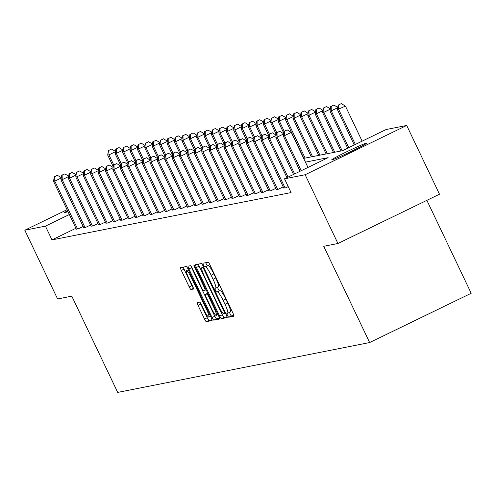 <?xml version="1.0" encoding="UTF-8"?>
<svg xmlns="http://www.w3.org/2000/svg" width="496" height="496" viewBox="0 0 496 496"><rect width="100%" height="100%" fill="white"/><g stroke="black" fill="none" stroke-linecap="round" stroke-linejoin="round"><path stroke-width="0.74" d="M227.478 315.394A2.096 0.335 -115.9 0 0 228.718 317.217L233.87 316.2A2.995 0.477 -115.9 0 0 233.889 316.194A2.995 0.477 -115.9 0 0 233.07 313.404L209.895 264.814A2.995 0.477 -115.9 0 0 208.122 262.21L202.969 263.233A2.096 0.335 -115.9 0 0 202.957 263.233A2.096 0.335 -115.9 0 0 203.534 265.186A2.096 0.335 -115.9 0 0 204.774 267.009L205.437 266.879A9.579 1.531 -115.9 0 1 211.11 275.212L213.044 279.26A9.579 1.531 -115.9 0 1 215.673 288.182A9.579 1.531 -115.9 0 1 215.611 288.201L214.942 288.337A2.096 0.335 -115.9 0 0 214.929 288.337A2.096 0.335 -115.9 0 0 215.506 290.29A2.096 0.335 -115.9 0 0 216.746 292.113L217.415 291.983A9.579 1.531 -115.9 0 1 223.082 300.316L225.017 304.364A9.579 1.531 -115.9 0 1 227.645 313.286A9.579 1.531 -115.9 0 1 227.583 313.305L226.92 313.441A2.096 0.335 -115.9 0 0 226.901 313.441A2.096 0.335 -115.9 0 0 227.478 315.394M229.567 312.356A2.096 0.335 -115.9 0 0 230.187 314.08A2.096 0.335 -115.9 0 0 231.427 315.902L233.858 315.425M205.753 262.682A2.096 0.335 -115.9 0 0 206.237 263.872A2.096 0.335 -115.9 0 0 207.483 265.695L205.437 266.879M217.595 287.252A2.096 0.335 -115.9 0 0 218.215 288.976A2.096 0.335 -115.9 0 0 219.455 290.799L217.415 291.983M67.946 211.569A19.518 0.806 154.5 0 1 64.79 212.697A19.518 0.806 154.5 0 1 64.511 212.691A19.518 0.806 154.5 0 1 67.543 210.726M366.711 142.984A19.518 0.806 154.5 0 1 366.99 142.991A19.518 0.806 154.5 0 1 351.137 151.447A19.518 0.806 154.5 0 1 332.041 159.805A19.518 0.806 154.5 0 1 331.762 159.799A19.518 0.806 154.5 0 1 347.615 151.342A19.518 0.806 154.5 0 1 366.711 142.984M197.228 302.622A2.995 0.477 -115.9 0 0 197.21 302.628A2.995 0.477 -115.9 0 0 198.034 305.418L204.532 319.052A2.995 0.477 -115.9 0 0 206.305 321.656L212.028 320.521A2.995 0.477 -115.9 0 0 212.046 320.515A2.995 0.477 -115.9 0 0 211.222 317.725L188.052 269.136A2.995 0.477 -115.9 0 0 186.279 266.532L180.556 267.666A2.995 0.477 -115.9 0 0 180.538 267.673A2.995 0.477 -115.9 0 0 181.356 270.463L189.212 286.93A2.995 0.477 -115.9 0 0 190.985 289.534L193.434 289.05A2.995 0.477 -115.9 0 0 193.452 289.038A2.995 0.477 -115.9 0 0 192.628 286.254L188.734 278.089A8.004 1.277 -115.9 0 1 186.539 270.624A8.004 1.277 -115.9 0 1 191.332 277.574L206.584 309.56A8.004 1.277 -115.9 0 1 208.785 317.018A8.004 1.277 -115.9 0 1 203.992 310.074L201.45 304.742A2.995 0.477 -115.9 0 0 199.677 302.138L197.228 302.622M303.657 158.379L342.476 150.697L386.074 129.543L406.701 125.463L439.493 194.209L337.937 243.493L323.733 246.301L369.644 342.55L117.701 392.41L71.796 296.162L57.592 298.97L24.8 230.218L67.065 209.715M337.937 243.493L305.145 174.741L284.518 178.82L328.123 157.666L305.455 162.149M75.919 228.278L51.981 239.89L291.078 192.572L284.518 178.82M51.981 239.89L45.427 226.139L24.8 230.218M219.61 316.064A2.995 0.477 -115.9 0 0 221.383 318.668L227.106 317.539A2.995 0.477 -115.9 0 0 227.125 317.533A2.995 0.477 -115.9 0 0 226.306 314.743L203.131 266.154A2.995 0.477 -115.9 0 0 201.357 263.55L195.635 264.684A2.995 0.477 -115.9 0 0 195.616 264.69A2.995 0.477 -115.9 0 0 196.441 267.48L219.61 316.064L222.32 314.749A2.995 0.477 -115.9 0 0 224.093 317.353L227.094 316.758M219.567 319.027L213.844 320.162A2.995 0.477 -115.9 0 1 212.071 317.558L188.895 268.968A2.995 0.477 -115.9 0 1 188.077 266.178A2.995 0.477 -115.9 0 1 188.096 266.172L190.545 265.689A2.995 0.477 -115.9 0 1 192.318 268.293L201.717 287.996A2.995 0.477 -115.9 0 0 203.49 290.6L205.115 290.278A2.995 0.477 -115.9 0 0 205.133 290.272A2.995 0.477 -115.9 0 0 204.309 287.488L194.525 266.972A2.096 0.335 -115.9 0 1 193.948 265.019A2.096 0.335 -115.9 0 1 195.201 266.836L218.767 316.231A2.995 0.477 -115.9 0 1 219.585 319.021A2.995 0.477 -115.9 0 0 219.585 319.021L219.604 319.009M406.701 125.463L305.145 174.741M369.644 342.55L471.2 293.272L426.87 200.334M69.359 214.526L45.427 226.139M83.161 226.461L78.225 228.861L76.303 229.084M90.57 224.998L85.634 227.391L83.712 227.614M97.979 223.529L93.043 225.928L91.121 226.151M105.394 222.065L100.452 224.459L98.53 224.682M112.803 220.596L107.861 222.995L105.939 223.219M120.212 219.133L115.27 221.526L113.348 221.749M127.621 217.663L122.679 220.063L120.764 220.286M135.03 216.2L130.095 218.593L128.173 218.817M142.439 214.731L137.504 217.13L135.582 217.353M149.848 213.268L144.913 215.661L142.991 215.884M157.263 211.798L152.322 214.198L150.4 214.421M164.672 210.335L159.731 212.728L157.809 212.951M172.081 208.866L167.14 211.265L165.218 211.488M179.49 207.402L174.549 209.796L172.633 210.019M186.899 205.933L181.964 208.332L180.042 208.556M194.308 204.47L189.373 206.863L187.451 207.086M201.723 203L196.782 205.4L194.86 205.617M209.132 201.537L204.191 203.93L202.269 204.154M216.541 200.068L211.6 202.467L209.678 202.684M223.95 198.598L219.009 200.998L217.093 201.221M231.359 197.135L226.424 199.528L224.502 199.752M238.768 195.666L233.833 198.065L231.911 198.288M246.177 194.203L241.242 196.596L239.32 196.819M253.592 192.733L248.651 195.133L246.729 195.356M261.001 191.27L256.06 193.663L254.138 193.886M268.41 189.801L263.469 192.2L261.547 192.423M275.819 188.337L270.878 190.731L268.962 190.954M283.228 186.868L278.293 189.267L276.371 189.491M288.219 186.577L285.702 187.798L283.78 188.021M227.701 313.249L230.293 311.99A9.579 1.531 -115.9 0 0 230.355 311.972A9.579 1.531 -115.9 0 0 227.726 303.05L225.017 304.364M220.119 290.668A9.579 1.531 -115.9 0 1 225.792 299.001L227.726 303.05M215.723 288.145L218.321 286.886A9.579 1.531 -115.9 0 0 218.383 286.868A9.579 1.531 -115.9 0 0 215.748 277.946L213.044 279.26M208.146 265.565A9.579 1.531 -115.9 0 1 213.819 273.897L215.748 277.946M198.357 264.145A2.995 0.477 -115.9 0 0 199.144 266.166L222.32 314.749M224.769 313.863A2.096 0.335 -115.9 0 0 224.787 313.856A2.096 0.335 -115.9 0 0 224.211 311.91L203.868 269.26A2.096 0.335 -115.9 0 0 202.628 267.437L201.922 267.573A9.579 1.531 -115.9 0 0 201.86 267.592A9.579 1.531 -115.9 0 0 204.495 276.52L218.395 305.672A9.579 1.531 -115.9 0 0 224.068 314.005L224.769 313.863M219.554 318.252L216.554 318.847L213.844 320.162M190.904 265.943A2.995 0.477 -115.9 0 0 191.605 267.654L214.78 316.243A2.995 0.477 -115.9 0 0 216.554 318.847M211.47 308.444A8.004 1.277 -115.9 0 0 216.262 315.394A8.004 1.277 -115.9 0 0 214.061 307.935L208.686 296.664A2.995 0.477 -115.9 0 0 206.913 294.06L205.288 294.382A2.995 0.477 -115.9 0 0 205.27 294.388A2.995 0.477 -115.9 0 0 206.094 297.178L211.47 308.444M183.272 267.127A2.995 0.477 -115.9 0 0 184.066 269.148L191.921 285.615A2.995 0.477 -115.9 0 0 193.328 287.965M200.037 302.393A2.995 0.477 -115.9 0 0 200.737 304.104L207.241 317.738A2.995 0.477 -115.9 0 0 209.014 320.342L212.015 319.746M362.142 141.155L345.427 106.107L337.416 109.635L354.274 144.975M355.372 144.441L338.656 109.393L338.607 104.904L341.316 103.59L338.607 104.904M337.416 109.635L338.117 105.003M341.316 103.59L345.427 106.107M307.979 167.437L291.257 132.389L284.487 135.675L301.208 170.723M284.444 131.186L287.153 129.871L283.954 131.285L284.444 131.186L284.487 135.675L283.253 135.916L300.111 171.256M291.257 132.389L287.153 129.871M283.954 131.285L283.253 135.916M348.787 147.634L331.241 110.856L330.007 111.098L347.69 148.168M337.708 107.719L331.241 110.856L331.198 106.367L333.907 105.053L331.198 106.367M330.007 111.098L330.708 106.466M333.907 105.053L337.751 107.409M342.166 150.759L323.832 112.325L322.598 112.567L340.932 151.007M330.299 109.188L323.832 112.325L323.789 107.837L326.498 106.522L323.789 107.837M322.598 112.567L323.293 107.936M326.498 106.522L330.342 108.878M283.545 134.001L277.078 137.138L294.624 173.916M277.035 132.649L279.744 131.335L276.539 132.748L277.035 132.649L277.078 137.138L275.844 137.386L293.527 174.449M283.588 133.691L279.744 131.335M276.539 132.748L275.844 137.386M276.136 135.47L269.669 138.607L288.04 177.115M269.626 134.118L272.335 132.804L269.13 134.218L269.626 134.118L269.669 138.607L268.435 138.849L286.942 177.649M276.179 135.16L272.335 132.804M269.13 134.218L268.435 138.849M334.757 152.229L316.423 113.789L315.189 114.037L333.523 152.47M322.89 110.651L316.423 113.789L316.38 109.3L319.089 107.985L316.38 109.3M315.189 114.037L315.884 109.399M319.089 107.985L322.933 110.341M268.72 136.933L262.26 140.07L285.082 187.922M262.217 135.582L264.926 134.267L261.721 135.681L262.217 135.582L262.26 140.07L261.026 140.318L283.848 188.164M268.77 136.623L264.926 134.267M261.721 135.681L261.026 140.318M327.348 153.692L309.014 115.258L307.78 115.5L326.114 153.94M315.475 112.121L309.014 115.258L308.971 110.769L311.68 109.455L308.971 110.769M307.78 115.5L308.475 110.868M311.68 109.455L315.524 111.811M261.311 138.403L254.851 141.54L277.673 189.385M254.808 137.051L257.511 135.737L254.312 137.15L254.808 137.051L254.851 141.54L253.617 141.782L276.439 189.633M261.361 138.093L257.511 135.737M254.312 137.15L253.617 141.782M319.939 155.161L301.605 116.721L300.371 116.969L318.705 155.403M308.066 113.584L301.605 116.721L301.562 112.232L304.265 110.918L301.562 112.232M300.371 116.969L301.066 112.332M304.265 110.918L308.115 113.274M253.902 139.866L247.442 143.003L270.264 190.855M247.399 138.514L250.102 137.206L246.903 138.613L247.399 138.514L247.442 143.003L246.202 143.251L269.03 191.096M253.952 139.562L250.102 137.206M246.903 138.613L246.202 143.251M312.53 156.624L294.196 118.191L292.962 118.432L311.296 156.872M300.657 115.053L294.196 118.191L294.153 113.702L296.856 112.387L294.153 113.702M292.962 118.432L293.657 113.801M296.856 112.387L300.706 114.743M305.121 158.094L286.787 119.654L285.547 119.902L303.881 158.336M293.248 116.517L286.787 119.654L286.738 115.165L289.447 113.857L286.738 115.165M285.547 119.902L286.248 115.264M289.447 113.857L293.291 116.213M284.171 131.173L279.372 121.123L278.138 121.365L283.693 133.009M285.839 117.986L279.372 121.123L279.329 116.634L282.038 115.32L279.329 116.634M278.138 121.365L278.839 116.734M282.038 115.32L285.882 117.676M276.762 132.643L271.963 122.586L270.729 122.834L276.284 134.472M278.43 119.455L271.963 122.586L271.92 118.104L274.629 116.789L271.92 118.104M270.729 122.834L271.424 118.197M274.629 116.789L278.473 119.145M269.353 134.112L264.554 124.056L263.32 124.298L268.869 135.941M271.014 120.919L264.554 124.056L264.511 119.567L267.22 118.253L264.511 119.567M263.32 124.298L264.015 119.666M267.22 118.253L271.064 120.609M261.938 135.575L257.145 125.519L255.911 125.767L261.46 137.404M263.605 122.388L257.145 125.519L257.102 121.036L259.811 119.722L257.102 121.036M255.911 125.767L256.606 121.129M259.811 119.722L263.655 122.078M254.529 137.045L249.736 126.988L248.502 127.23L254.051 138.874M256.196 123.851L249.736 126.988L249.693 122.5L252.396 121.185L249.693 122.5M248.502 127.23L249.197 122.599M252.396 121.185L256.246 123.541M247.12 138.508L242.327 128.452L241.087 128.7L246.642 140.337M248.787 125.321L242.327 128.452L242.277 123.969L244.987 122.655L242.277 123.969M241.087 128.7L241.788 124.062M244.987 122.655L248.837 125.011M239.711 139.977L234.912 129.921L233.678 130.163L239.233 141.806M241.378 126.784L234.912 129.921L234.868 125.432L237.578 124.118L234.868 125.432M233.678 130.163L234.379 125.531M237.578 124.118L241.422 126.474M232.302 141.441L227.503 131.384L226.269 131.632L231.824 143.27M233.969 128.253L227.503 131.384L227.459 126.902L230.169 125.587L227.459 126.902M226.269 131.632L226.963 126.995M230.169 125.587L234.013 127.943M224.893 142.91L220.094 132.854L218.86 133.095L224.415 144.739M226.56 129.716L220.094 132.854L220.05 128.365L222.76 127.05L220.05 128.365M218.86 133.095L219.554 128.464M222.76 127.05L226.604 129.406M217.484 144.373L212.685 134.323L211.451 134.565L217 146.208M219.145 131.186L212.685 134.323L212.641 129.834L215.351 128.52L212.641 129.834M211.451 134.565L212.145 129.933M215.351 128.52L219.195 130.876M210.068 145.843L205.276 135.786L204.042 136.028L209.591 147.672M211.736 132.649L205.276 135.786L205.232 131.297L207.942 129.983L205.232 131.297M204.042 136.028L204.736 131.397M207.942 129.983L211.786 132.339M202.659 147.306L197.867 137.256L196.633 137.497L202.182 149.141M204.327 134.118L197.867 137.256L197.823 132.767L200.527 131.452L197.823 132.767M196.633 137.497L197.327 132.866M200.527 131.452L204.377 133.808M246.493 141.335L240.033 144.472L262.855 192.324M239.983 139.984L242.693 138.669L239.494 140.083L239.983 139.984L240.033 144.472L238.793 144.714L261.621 192.566M246.537 141.025L242.693 138.669M239.494 140.083L238.793 144.714M239.084 142.798L232.618 145.936L255.446 193.787M232.574 141.453L235.284 140.139L232.085 141.546L232.574 141.453L232.618 145.936L231.384 146.184L254.206 194.029M239.128 142.495L235.284 140.139M232.085 141.546L231.384 146.184M231.675 144.268L225.209 147.405L248.031 195.257M225.165 142.916L227.875 141.602L224.669 143.015L225.165 142.916L225.209 147.405L223.975 147.647L246.797 195.498M231.719 143.958L227.875 141.602M224.669 143.015L223.975 147.647M224.26 145.737L217.8 148.868L240.622 196.72M217.756 144.386L220.466 143.071L217.26 144.479L217.756 144.386L217.8 148.868L216.566 149.116L239.388 196.968M224.31 145.427L220.466 143.071M217.26 144.479L216.566 149.116M216.851 147.2L210.391 150.338L233.213 198.189M210.347 145.849L213.057 144.534L209.851 145.948L210.347 145.849L210.391 150.338L209.157 150.579L231.979 198.431M216.901 146.89L213.057 144.534M209.851 145.948L209.157 150.579M209.442 148.67L202.982 151.801L225.804 199.652M202.938 147.318L205.642 146.004L202.442 147.411L202.938 147.318L202.982 151.801L201.748 152.049L224.57 199.9M209.492 148.36L205.642 146.004M202.442 147.411L201.748 152.049M202.033 150.133L195.573 153.27L218.395 201.122M195.523 148.781L198.233 147.467L195.033 148.881L195.523 148.781L195.573 153.27L194.333 153.512L217.161 201.364M202.077 149.823L198.233 147.467M195.033 148.881L194.333 153.512M194.624 151.602L188.158 154.733L210.986 202.585M188.114 150.251L190.824 148.936L187.624 150.344L188.114 150.251L188.158 154.733L186.924 154.981L209.746 202.833M194.668 151.292L190.824 148.936M187.624 150.344L186.924 154.981M187.215 153.066L180.749 156.203L203.577 204.054M180.705 151.714L183.415 150.4L180.209 151.813L180.705 151.714L180.749 156.203L179.515 156.445L202.337 204.296M187.259 152.756L183.415 150.4M180.209 151.813L179.515 156.445M179.806 154.535L173.34 157.672L196.162 205.518M173.296 153.183L176.006 151.869L172.8 153.283L173.296 153.183L173.34 157.672L172.106 157.914L194.928 205.766M179.85 154.225L176.006 151.869M172.8 153.283L172.106 157.914M172.391 155.998L165.931 159.135L188.753 206.987M165.887 154.647L168.597 153.332L165.391 154.746L165.887 154.647L165.931 159.135L164.697 159.377L187.519 207.229M172.441 155.688L168.597 153.332M165.391 154.746L164.697 159.377M164.982 157.468L158.522 160.605L181.344 208.45M158.478 156.116L161.181 154.802L157.982 156.215L158.478 156.116L158.522 160.605L157.288 160.847L180.11 208.698M165.032 157.158L161.181 154.802M157.982 156.215L157.288 160.847M157.573 158.931L151.113 162.068L173.935 209.92M151.069 157.579L153.772 156.265L150.573 157.678L151.069 157.579L151.113 162.068L149.879 162.316L172.701 210.161M157.623 158.621L153.772 156.265M150.573 157.678L149.879 162.316M150.164 160.4L143.704 163.537L166.526 211.383M143.654 159.049L146.363 157.734L143.164 159.148L143.654 159.049L143.704 163.537L142.464 163.779L165.292 211.631M150.207 160.09L146.363 157.734M143.164 159.148L142.464 163.779M195.25 148.775L190.458 138.719L189.218 138.967L194.773 150.604M196.918 135.582L190.458 138.719L190.408 134.23L193.118 132.916L190.408 134.23M189.218 138.967L189.918 134.329M193.118 132.916L196.962 135.272M187.841 150.238L183.043 140.188L181.809 140.43L187.364 152.074M189.509 137.051L183.043 140.188L182.999 135.699L185.709 134.385L182.999 135.699M181.809 140.43L182.509 135.799M185.709 134.385L189.553 136.741M180.432 151.708L175.634 141.651L174.4 141.899L179.955 153.537M182.1 138.514L175.634 141.651L175.59 137.163L178.3 135.848L175.59 137.163M174.4 141.899L175.094 137.262M178.3 135.848L182.144 138.204M173.023 153.171L168.225 143.121L166.991 143.363L172.54 155.006M174.685 139.984L168.225 143.121L168.181 138.632L170.891 137.318L168.181 138.632M166.991 143.363L167.685 138.731M170.891 137.318L174.735 139.674M165.608 154.64L160.816 144.584L159.582 144.832L165.131 156.469M167.276 141.447L160.816 144.584L160.772 140.095L163.482 138.787L160.772 140.095M159.582 144.832L160.276 140.194M163.482 138.787L167.326 141.143M158.199 156.104L153.407 146.053L152.173 146.295L157.722 157.939M159.867 142.916L153.407 146.053L153.363 141.565L156.066 140.25L153.363 141.565M152.173 146.295L152.867 141.664M156.066 140.25L159.917 142.606M142.755 161.863L136.288 165.001L159.117 212.852M136.245 160.512L138.954 159.197L135.755 160.611L136.245 160.512L136.288 165.001L135.055 165.249L157.877 213.094M142.798 161.553L138.954 159.197M135.755 160.611L135.055 165.249M135.346 163.333L128.879 166.47L151.702 214.315M128.836 161.981L131.545 160.667L128.34 162.08L128.836 161.981L128.879 166.47L127.646 166.712L150.468 214.563M135.389 163.023L131.545 160.667M128.34 162.08L127.646 166.712M127.931 164.796L121.47 167.933L144.293 215.785M121.427 163.444L124.136 162.13L120.931 163.544L121.427 163.444L121.47 167.933L120.237 168.181L143.059 216.027M127.98 164.486L124.136 162.13M120.931 163.544L120.237 168.181M120.522 166.265L114.061 169.403L136.884 217.254M114.018 164.914L116.727 163.599L113.522 165.013L114.018 164.914L114.061 169.403L112.828 169.644L135.65 217.496M120.571 165.955L116.727 163.599M113.522 165.013L112.828 169.644M113.113 167.729L106.652 170.866L129.475 218.717M106.609 166.383L109.312 165.069L106.113 166.476L106.609 166.383L106.652 170.866L105.419 171.114L128.241 218.959M113.162 167.425L109.312 165.069M106.113 166.476L105.419 171.114M105.704 169.198L99.243 172.335L122.066 220.187M99.194 167.846L101.903 166.532L98.704 167.946L99.194 167.846L99.243 172.335L98.003 172.577L120.832 220.429M105.747 168.888L101.903 166.532M98.704 167.946L98.003 172.577M150.79 157.573L145.998 147.517L144.758 147.765L150.313 159.402M152.458 144.386L145.998 147.517L145.948 143.034L148.657 141.72L145.948 143.034M144.758 147.765L145.458 143.127M148.657 141.72L152.508 144.076M143.381 159.036L138.589 148.986L137.349 149.228L142.904 160.871M145.049 145.849L138.589 148.986L138.539 144.497L141.248 143.183L138.539 144.497M137.349 149.228L138.049 144.596M141.248 143.183L145.092 145.539M135.972 160.506L131.173 150.449L129.94 150.697L135.495 162.335M137.64 147.318L131.173 150.449L131.13 145.967L133.839 144.652L131.13 145.967M129.94 150.697L130.64 146.06M133.839 144.652L137.683 147.008M128.563 161.975L123.764 151.919L122.531 152.16L128.086 163.804M130.231 148.781L123.764 151.919L123.721 147.43L126.43 146.115L123.721 147.43M122.531 152.16L123.225 147.529M126.43 146.115L130.274 148.471M121.154 163.438L116.355 153.382L115.122 153.63L120.671 165.267M122.816 150.251L116.355 153.382L116.312 148.899L119.021 147.585L116.312 148.899M115.122 153.63L115.816 148.992M119.021 147.585L122.865 149.941M113.739 164.908L108.946 154.851L107.713 155.093L113.262 166.737M115.407 151.714L108.946 154.851L108.903 150.362L111.612 149.048L108.903 150.362M107.713 155.093L108.407 150.462M111.612 149.048L115.456 151.404M98.295 170.667L91.828 173.798L114.657 221.65M91.785 169.316L94.494 168.001L91.295 169.409L91.785 169.316L91.828 173.798L90.594 174.046L113.417 221.898M98.338 170.357L94.494 168.001M91.295 169.409L90.594 174.046M90.886 172.131L84.419 175.268L107.248 223.119M84.376 170.779L87.085 169.465L83.88 170.878L84.376 170.779L84.419 175.268L83.185 175.51L106.008 223.361M90.929 171.821L87.085 169.465M83.88 170.878L83.185 175.51M83.477 173.6L77.01 176.731L99.832 224.583M76.967 172.248L79.676 170.934L76.471 172.341L76.967 172.248L77.01 176.731L75.776 176.979L98.599 224.831M83.52 173.29L79.676 170.934M76.471 172.341L75.776 176.979M76.062 175.063L69.601 178.2L92.423 226.052M69.558 173.712L72.267 172.397L69.062 173.811L69.558 173.712L69.601 178.2L68.367 178.442L91.19 226.294M76.111 174.753L72.267 172.397M69.062 173.811L68.367 178.442M68.653 176.533L62.192 179.664L85.014 227.515M62.149 175.181L64.858 173.867L61.653 175.274L62.149 175.181L62.192 179.664L60.958 179.912L83.781 227.763M68.702 176.223L64.858 173.867M61.653 175.274L60.958 179.912M61.244 177.996L54.783 181.133L77.605 228.985M54.74 176.644L57.443 175.33L54.244 176.743L54.74 176.644L54.783 181.133L53.549 181.375L76.372 229.226M61.293 177.686L57.443 175.33M54.244 176.743L53.549 181.375M231.427 315.902L228.718 317.217M207.483 265.695L204.774 267.009M219.455 290.799L216.746 292.113M225.792 299.001L223.082 300.316M213.819 273.897L211.11 275.212M199.144 266.166L196.441 267.48M224.093 317.353L221.383 318.668M225.674 313.422L224.8 313.85M224.812 311.612L224.211 311.91M204.47 268.962L203.868 269.26M203.534 266.997L202.628 267.437M214.78 316.243L212.071 317.558M191.605 267.654L188.895 268.968M204.91 287.19L204.309 287.488M195.126 266.681L194.525 266.972M214.663 307.638L214.061 307.935M209.293 296.372L208.686 296.664M207.948 293.558L206.913 294.06M207.768 293.179L205.288 294.382L207.768 293.179M207.192 309.268L206.584 309.56M191.933 277.283L191.332 277.574M193.44 288.337L190.985 289.534M191.921 285.615L189.212 286.93M184.066 269.148L181.356 270.463M209.014 320.342L206.305 321.656M207.241 317.738L204.532 319.052M200.737 304.104L198.034 305.418M230.355 311.972L227.645 313.286M218.383 286.868L215.673 288.182M225.68 313.429L224.787 313.856M217.967 314.563L216.262 315.394M210.49 316.194L208.785 317.018M188.344 269.75L186.539 270.624"/></g></svg>
